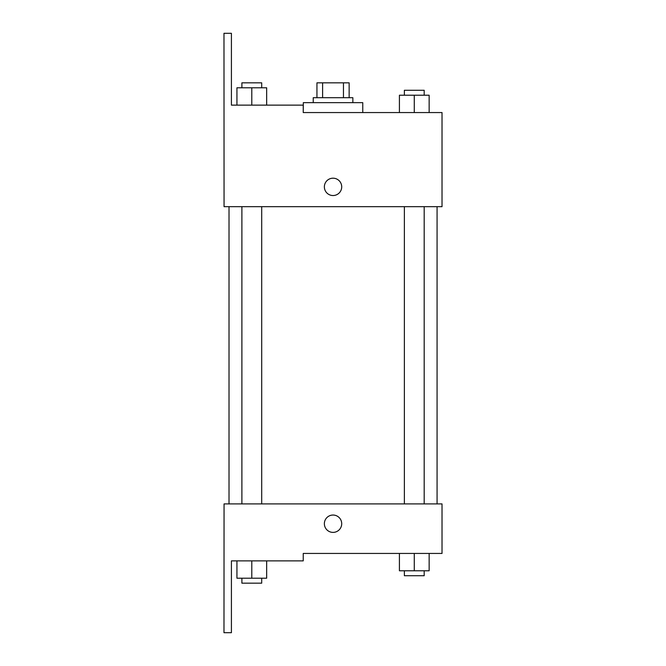 <?xml version="1.0" encoding="UTF-8"?>
<svg xmlns="http://www.w3.org/2000/svg" width="666" height="666" viewBox="0 0 666 666"><rect width="100%" height="100%" fill="white"/><g stroke="black" fill="none" stroke-linecap="round" stroke-linejoin="round"><path stroke-width="1" d="M322.61 97.702L322.61 82.834L316.941 82.834L316.941 97.702L316.941 82.834M322.61 82.834L349.142 82.834L349.142 97.702M343.465 97.702L343.465 82.834M313.228 102.656L313.228 97.702L352.855 97.702L352.855 102.656M333.042 102.656L303.321 102.656L303.238 112.562L442.024 112.562L429.145 112.562L429.145 95.221L399.417 95.221L399.417 112.562L362.762 112.562L362.762 102.656L333.042 102.656M324.367 186.863A8.666 8.666 0 0 1 337.371 179.354A8.666 8.666 0 0 1 337.371 194.372A8.666 8.666 0 0 1 324.367 186.863M303.238 112.562L303.238 105.128L231.41 105.128L231.41 33.3L223.976 33.3L224.059 206.676L442.024 206.676L442.024 112.562M224.059 503.904L442.024 503.904L442.024 553.438L303.238 553.438L303.238 560.872L231.41 560.872L231.41 632.7L223.976 632.7L224.059 503.904M324.367 523.717A8.666 8.666 0 0 1 337.371 516.208A8.666 8.666 0 0 1 337.371 531.227A8.666 8.666 0 0 1 324.367 523.717M399.417 553.438L399.417 570.779L429.145 570.779L429.145 553.438L429.145 570.779M414.277 570.779L414.277 553.438M424.192 570.779L424.192 575.732L404.37 575.732L404.37 570.779M236.938 560.872L236.938 578.213L266.658 578.213L266.658 560.872L266.658 578.213M251.798 578.213L251.798 560.872M261.705 578.213L261.705 583.166L241.891 583.166L241.891 578.213M414.277 112.562L414.277 95.221M429.145 112.562L429.145 95.221M424.192 95.221L424.192 90.268L404.37 90.268L404.37 95.221M236.938 105.128L236.938 87.787L266.658 87.787L266.658 105.128L266.658 87.787M251.798 105.128L251.798 87.787M261.705 87.787L261.705 82.834L241.891 82.834L241.891 87.787M437.071 503.904L437.071 206.676M229.012 503.904L229.012 206.676M404.37 206.676L404.37 503.904M424.192 206.676L424.192 503.904M261.705 503.904L261.705 206.676M241.891 503.904L241.891 206.676"/></g></svg>
